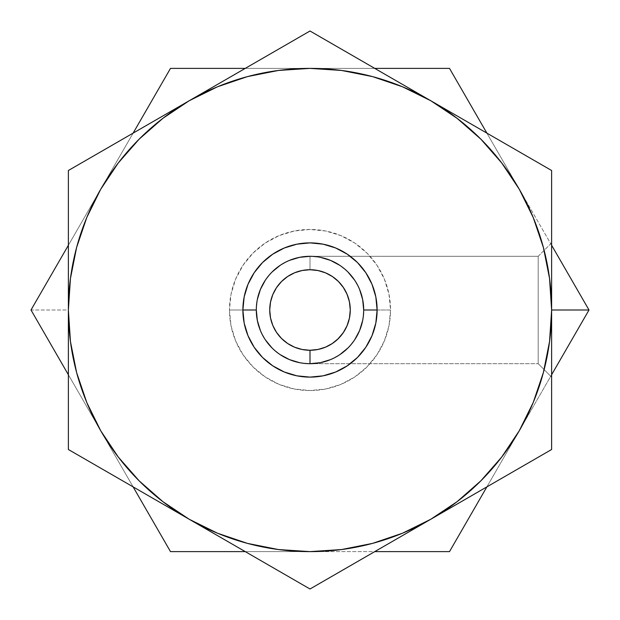 <?xml version="1.0" encoding="UTF-8"?>
<svg xmlns="http://www.w3.org/2000/svg" width="620" height="620" viewBox="0 0 620 620"><rect width="100%" height="100%" fill="white"/><g stroke="black" fill="none" stroke-linecap="round" stroke-linejoin="round"><path stroke-width="0.46" stroke-dasharray="3.1 2.33" d="M347.285 254.192L357.461 262.539L365.808 272.715L372.008 284.317L375.829 296.903L377.115 310A67.115 67.115 0 0 1 310 377.115A67.115 67.115 0 0 1 242.885 310L229.462 310A80.538 80.538 0 0 0 310 390.538A80.538 80.538 0 0 0 390.538 310L377.115 310A67.115 67.115 0 0 1 310 377.115A67.115 67.115 0 0 1 242.885 310A67.115 67.115 0 0 0 310 377.115A67.115 67.115 0 0 0 377.115 310L375.829 323.097L372.008 335.683L365.808 347.285L357.461 357.461L347.285 365.808M64.744 251.557L100.75 189.193A241.622 241.622 0 0 0 68.378 310L31 310L170.5 68.378L449.5 68.378L519.25 189.193A241.622 241.622 0 0 1 551.622 310L549.553 278.465L543.391 247.465L533.231 217.535L519.25 189.193L486.878 133.122L589 310L449.5 551.622L170.5 551.622L31 310L37.657 298.468M47.616 281.224L49.809 277.419M136.757 493.179L68.378 374.744L100.75 430.807L118.311 457.087L139.151 480.849L162.913 501.689L189.193 519.25L217.535 533.231L247.465 543.391L278.465 549.553L310 551.622L245.256 551.622L310 551.622A241.622 241.622 0 0 0 519.25 189.193A241.622 241.622 0 0 0 310 68.378L245.256 68.378L310 68.378A241.622 241.622 0 0 0 100.75 189.193L68.378 245.256L133.122 133.122L100.75 189.193L86.769 217.535L76.609 247.465L70.448 278.465L68.378 310A241.622 241.622 0 0 0 310 551.622L244.195 551.622M486.878 486.878L519.25 430.807L486.878 486.878L519.25 430.807L533.231 402.465L543.391 372.535L549.553 341.535L551.622 310A241.622 241.622 0 0 1 310 551.622L341.535 549.553L372.535 543.391L402.465 533.231L430.807 519.25L457.087 501.689L480.849 480.849L501.689 457.087M551.622 245.256L519.25 189.193L501.689 162.913L480.849 139.151L457.087 118.311L430.807 100.75L402.465 86.769L372.535 76.609L341.535 70.448L310 68.378L375.836 68.378M483.15 126.666L519.25 189.193L501.689 162.913L480.849 139.151L457.087 118.311L430.807 100.75L402.465 86.769L372.535 76.609L341.535 70.448L310 68.378L374.744 68.378L310 68.378L278.465 70.448L247.465 76.609L217.535 86.769L189.193 100.75L162.913 118.311L139.151 139.151L118.311 162.913L100.75 189.193A241.622 241.622 0 0 1 310 68.378L245.256 68.378M555.249 368.458L519.25 430.807L533.231 402.465L543.391 372.535L549.553 341.535L551.622 310L549.553 278.465L543.391 247.465L533.231 217.535L519.25 189.193L501.689 162.913L480.849 139.151L457.087 118.311L430.807 100.75L551.622 170.5L551.622 449.5L430.807 519.25L457.087 501.689L480.849 480.849L457.087 501.689L430.807 519.25L310 589L189.193 519.25L217.535 533.231L247.465 543.391L278.465 549.553L310 551.622L374.744 551.622M572.384 338.776L570.222 342.519M572.337 281.139L589 310L582.343 321.532M555.195 251.449L570.191 277.419M381.943 551.622L375.805 551.622M466.163 522.769L449.5 551.622L416.245 551.622M483.305 493.071L468.325 519.018M153.884 522.846L151.675 519.018M238.181 551.622L203.616 551.622M47.694 338.915L31 310L68.378 310L70.448 341.535L76.609 372.535L86.769 402.465L100.75 430.807A241.622 241.622 0 0 1 100.75 189.193L86.769 217.535L76.609 247.465L70.448 278.465L68.378 310L70.448 341.535L76.609 372.535L86.769 402.465L100.75 430.807L118.311 457.087L139.151 480.849L162.913 501.689L189.193 519.25L68.378 449.5L68.378 170.5L189.193 100.75L162.913 118.311L139.151 139.151L118.311 162.913L139.151 139.151L162.913 118.311L189.193 100.75L310 31L430.807 100.75A241.622 241.622 0 0 0 68.378 310A241.622 241.622 0 0 0 430.807 519.25A241.622 241.622 0 0 0 551.622 310L551.622 377.115L538.199 363.692L538.199 256.308L551.622 242.885L551.622 377.115L551.622 242.885L551.622 296.903L551.622 242.885L538.199 256.308L538.199 363.692L310 363.692L310 350.269A40.269 40.269 0 0 0 318.207 349.424M64.806 368.559L49.67 342.333M153.799 97.301L170.5 68.378L203.763 68.378M136.695 126.93L151.691 100.959M238.096 68.378L244.164 68.378M381.85 68.378L416.384 68.378M466.116 97.154L468.309 100.959M449.5 68.378L456.157 79.91M244.172 323.097L242.885 310A67.115 67.115 0 0 1 310 242.885A67.115 67.115 0 0 1 377.115 310L390.538 310A80.538 80.538 0 0 0 310 229.462A80.538 80.538 0 0 0 229.462 310L231.004 294.291L235.592 279.178L243.032 265.252L253.053 253.053L265.252 243.032L279.178 235.592L294.291 231.004L310 229.462L325.709 231.004L340.822 235.592L354.749 243.032L366.947 253.053L376.968 265.252L384.408 279.178L388.996 294.291L390.538 310L388.996 325.709L384.408 340.822L376.968 354.749L366.947 366.947L354.749 376.968L340.822 384.408L325.709 388.996L310 390.538L294.291 388.996L279.178 384.408L265.252 376.968L253.053 366.947L243.032 354.749L235.592 340.822L231.004 325.709L229.462 310L242.885 310L244.172 296.903M189.193 519.25L217.535 533.231L247.465 543.391L278.465 549.553L310 551.622A241.622 241.622 0 0 1 100.75 430.807L118.311 457.087L139.151 480.849L162.913 501.689L189.193 519.25L139.702 490.676M68.378 374.744L100.75 430.807L86.769 402.465L76.609 372.535L70.448 341.535L68.378 310L68.378 273.792M133.122 133.122L100.75 189.193L86.769 217.535L76.609 247.465L70.448 278.465L68.378 310L68.378 328.244M430.807 100.75L402.465 86.769L372.535 76.609L341.535 70.448L310 68.378A241.622 241.622 0 0 1 519.25 189.193L533.231 217.535L543.391 247.465L549.553 278.465L551.622 310A241.622 241.622 0 0 0 430.807 100.75L480.299 129.324M189.193 100.75L217.535 86.769L247.465 76.609L278.465 70.448L310 68.378L278.465 70.448L247.465 76.609L217.535 86.769L189.193 100.75L238.685 72.176M430.807 519.25L402.465 533.231L372.535 543.391L341.535 549.553L310 551.622L341.535 549.553L372.535 543.391L402.465 533.231L430.807 519.25L381.323 547.824M254.192 272.715L262.539 262.539L272.715 254.192M296.903 244.172L310 242.885L323.097 244.172M323.097 375.829L310 377.115L296.903 375.829M272.715 365.808L262.539 357.461L254.192 347.285M377.115 310A67.115 67.115 0 0 0 310 242.885A67.115 67.115 0 0 0 242.885 310A67.115 67.115 0 0 1 310 242.885A67.115 67.115 0 0 1 377.115 310M310 256.308L538.199 256.308L310 256.308L310 269.731L310 256.308L310 257.184L310 256.308L320.478 257.339M338.311 281.364A40.269 40.269 0 0 0 338.303 281.356L332.475 276.582L325.725 272.932L318.145 270.56L310 269.731L318.262 270.584M324.028 272.25L325.709 272.924M341.628 285.076L338.388 281.441L341.628 285.068M338.311 338.636L343.209 332.777L346.975 325.957L349.417 318.231A40.269 40.269 0 0 0 350.269 310L349.44 301.863M349.409 318.285L349.502 317.835M329.204 345.394L332.475 343.418A40.269 40.269 0 0 0 332.49 343.403L332.514 343.387M332.886 343.139L337.606 339.318M324.028 347.75L325.562 347.138M318.021 349.463L310 350.269L302.142 349.494L294.593 347.208L287.626 343.48L281.526 338.474L276.52 332.374L272.792 325.407L270.506 317.858L269.731 310L270.506 302.142L272.792 294.593L276.52 287.626L281.526 281.526L287.626 276.52L294.593 272.792L302.142 270.506L310 269.731L317.858 270.506L325.407 272.792L332.374 276.52L338.474 281.526L343.48 287.626L347.208 294.593L349.494 302.142L350.269 310A40.269 40.269 0 0 0 349.417 301.769M256.308 310A53.692 53.692 0 0 0 310 363.692A53.692 53.692 0 0 0 363.692 310A53.692 53.692 0 0 0 310 256.308A53.692 53.692 0 0 0 256.308 310L257.339 299.522M347.169 325.492L346.999 325.895M318.2 270.576A40.269 40.269 0 0 0 310 269.731L310 257.184L310 269.731L318.192 270.568M332.475 276.582L329.406 274.714M551.622 381.804L551.622 416.392M462.071 501.2L454.855 505.37M493.071 483.305L480.299 490.676M522.846 466.116L519.018 468.325M551.622 449.5L540.09 456.157M220.449 537.3L215.605 534.502M251.449 555.195L238.677 547.824M281.224 572.384L277.396 570.175M338.931 572.299L310 589L298.468 582.343M368.551 555.195L342.604 570.175M68.378 346.557L68.378 340.55M68.378 381.998L68.378 356.578M97.239 466.163L68.378 449.5L68.378 413.904M126.93 483.305L100.983 468.325M157.93 118.8L161.936 116.483M126.93 136.695L139.702 129.324M97.154 153.884L100.967 151.691M68.378 170.5L79.91 163.843M68.378 238.22L68.378 203.608M281.147 47.663L310 31L321.075 37.394M251.449 64.806L277.419 49.809M399.482 82.662L400.272 83.119M368.551 64.806L381.315 72.176M338.776 47.616L342.581 49.809M522.769 153.845L551.622 170.5L551.622 206.096M493.071 136.695L519.033 151.691M551.622 291.757L551.622 310L549.553 341.535L543.391 372.535L533.231 402.465L519.25 430.807M551.622 238.026L551.622 284.317M350.269 309.961L349.494 317.858L347.208 325.407L343.48 332.374L338.474 338.474L332.374 343.48L325.407 347.208L317.858 349.494L310 350.269L310 363.692L538.199 363.692L538.199 256.308L538.199 363.692L551.622 377.115M359.608 289.455L354.648 280.17M347.967 272.033L339.83 265.352M289.455 260.392L280.17 265.352M272.033 272.033L265.352 280.17M260.392 330.545L265.352 339.83M272.033 347.967L280.17 354.648M299.522 362.661L310 363.692L310 350.269M330.545 359.608L339.83 354.648M347.967 347.967L354.648 339.83M362.661 320.478L363.692 310M325.554 347.146L324.066 347.735M337.683 339.249L332.793 343.201M341.628 334.924L338.388 338.559M349.471 302.033L349.579 302.56M332.886 276.861L337.606 280.682M327.096 273.536L332.428 276.559"/><path stroke-width="0.93" d="M551.622 245.256L589 310L551.622 374.744L589 310L551.622 310L589 310L555.195 251.449M49.809 277.419L64.713 251.612M37.657 298.468L47.616 281.224M375.805 551.622L449.5 551.622L483.437 492.838M203.616 551.622L170.5 551.622L133.122 486.878L170.5 551.622L245.256 551.622L170.5 551.622L153.884 522.846M449.5 68.378L486.878 133.122L449.5 68.378L374.744 68.378L416.384 68.378M244.164 68.378L170.5 68.378L136.695 126.93M68.378 374.744L31 310L68.378 245.256L31 310L64.93 368.768M570.222 342.519L555.288 368.388M582.343 321.532L572.384 338.776M570.191 277.419L572.337 281.139M416.299 551.622L381.904 551.622M468.325 519.018L466.163 522.769M151.675 519.018L136.787 493.233M244.195 551.622L238.181 551.622M49.67 342.333L47.694 338.915M151.691 100.959L153.799 97.301M203.755 68.378L238.096 68.378M375.836 68.378L381.85 68.378M468.309 100.959L483.15 126.666M456.157 79.91L466.116 97.154M118.374 162.827L100.75 189.193L86.769 217.535L76.609 247.465L70.432 278.55L68.378 310L68.378 449.5L310 589L551.622 449.5L551.622 170.5L310 31L68.378 170.5L68.378 449.5L310 589L551.622 449.5L551.622 310A241.622 241.622 0 0 1 189.193 519.25A241.622 241.622 0 0 1 189.193 100.75L68.378 170.5L68.378 238.173M162.827 501.627L189.193 519.25L217.535 533.231L247.465 543.391L278.55 549.568M309.884 551.622L341.535 549.553L372.535 543.391L402.465 533.231L430.807 519.25L457.087 501.689L480.849 480.849L501.689 457.087L519.25 430.807L533.231 402.465L543.391 372.535L549.553 341.535L551.622 310L551.622 170.5L310 31L189.193 100.75A241.622 241.622 0 0 1 551.622 310L549.553 278.465L543.391 247.465L533.231 217.535L519.25 189.193L501.689 162.913L480.849 139.151L457.087 118.311L430.807 100.75L402.465 86.769L372.535 76.609L341.45 70.432M501.627 457.173L519.25 430.807M374.744 551.622L449.5 551.622L486.878 486.878M245.256 68.378L170.5 68.378L133.122 133.122M341.535 70.448L309.884 68.378M68.378 273.792L68.378 310L70.448 341.535L76.609 372.535L86.769 402.465L100.75 430.807L118.311 457.087L139.151 480.849L162.913 501.689M244.172 296.903L247.992 284.317L254.192 272.715L262.539 262.539L272.715 254.192L284.317 247.992L296.903 244.172L310 242.885L323.097 244.172L335.683 247.992L347.285 254.192L357.461 262.539L365.808 272.715L372.008 284.317L375.829 296.903L377.115 310A67.115 67.115 0 0 1 310 377.115A67.115 67.115 0 0 1 242.885 310L256.308 310A53.692 53.692 0 0 0 310 363.692A53.692 53.692 0 0 0 363.692 310L377.115 310L375.829 323.097L372.008 335.683L365.808 347.285L357.461 357.461L347.285 365.808L335.683 372.008L323.097 375.829L310 377.115L296.903 375.829L284.317 372.008L272.715 365.808L262.539 357.461L254.192 347.285L247.992 335.683L244.172 323.097L242.885 310L244.172 296.903L247.992 284.317L254.192 272.715M551.622 377.115L551.622 381.804M325.709 272.924L318.192 270.568L324.028 272.25M332.46 276.574L332.475 276.582A40.269 40.269 0 0 0 318.2 270.576M318.145 270.56L325.725 272.932L332.475 276.582L338.311 281.364L343.201 287.215A40.269 40.269 0 0 0 338.311 281.364L332.886 276.861M347.014 294.144L344.317 288.928M332.46 343.426L332.483 343.41A40.269 40.269 0 0 0 349.424 318.223L350.269 310L349.432 318.184L350.269 310L349.432 301.816L346.999 294.105L343.209 287.223L346.975 294.043L349.417 301.769A40.269 40.269 0 0 0 343.216 287.238L343.24 287.269M349.463 301.979L350.261 309.31M344.356 331.003L346.999 325.895L349.471 317.967L347.564 324.508M337.606 339.318L343.216 332.769L347.123 325.601L344.317 331.072M347.533 324.601L349.409 318.285M341.628 334.924L343.364 332.553L338.311 338.644L332.483 343.41L337.11 339.776M318.207 349.424A40.269 40.269 0 0 0 325.717 347.076L327.096 346.464M318.192 270.568L310 269.731L317.858 270.506L325.407 272.792L332.374 276.52L338.474 281.526L343.48 287.626L347.208 294.593L349.494 302.142L350.269 310L349.494 317.858L347.208 325.407L343.48 332.374L338.474 338.474L332.374 343.48L325.407 347.208L317.858 349.494L310 350.269L302.142 349.494L294.593 347.208L287.626 343.48L281.526 338.474L276.52 332.374L272.792 325.407L270.506 317.858L269.731 310L270.506 302.142L272.792 294.593L276.52 287.626L281.526 281.526L287.626 276.52L294.593 272.792L302.142 270.506L310 269.731A40.269 40.269 0 0 0 269.731 310A40.269 40.269 0 0 1 310 269.731A40.269 40.269 0 0 1 350.269 310A40.269 40.269 0 0 1 310 350.269A40.269 40.269 0 0 1 269.731 310A40.269 40.269 0 0 0 310 350.269L318.192 349.432L324.028 347.75M363.692 310A53.692 53.692 0 0 0 310 256.308A53.692 53.692 0 0 0 256.308 310L242.885 310A67.115 67.115 0 0 1 310 242.885A67.115 67.115 0 0 1 377.115 310L363.692 310A53.692 53.692 0 0 1 310 363.692A53.692 53.692 0 0 1 256.308 310A53.692 53.692 0 0 1 310 256.308A53.692 53.692 0 0 1 363.692 310L362.661 299.522L359.608 289.455M318.145 349.44L310 350.269L318.145 349.44L325.725 347.068A40.269 40.269 0 0 0 332.467 343.418L329.228 345.387M324.066 347.735L318.161 349.432L325.748 347.06M337.683 339.249L337.156 339.737M337.606 280.682L338.303 281.356A40.269 40.269 0 0 0 332.483 276.59M329.228 274.613L327.096 273.536M343.209 287.223L338.311 281.356M551.622 416.392L551.622 449.5M454.855 505.37L430.807 519.25M480.299 490.676L462.071 501.2M519.018 468.325L493.071 483.305M540.09 456.157L522.846 466.116M215.605 534.502L189.193 519.25M238.677 547.824L220.449 537.3M277.396 570.175L251.704 555.342M298.468 582.343L281.224 572.384M342.604 570.175L338.931 572.299M381.323 547.824L368.768 555.071M68.378 340.55L68.378 328.244M68.378 356.578L68.378 346.557M68.378 413.904L68.378 381.998M139.702 490.676L126.93 483.305M100.983 468.325L97.239 466.163M161.936 116.483L189.193 100.75L162.913 118.311L139.151 139.151L118.311 162.913L100.75 189.193L118.311 162.913M139.702 129.324L157.93 118.8M100.967 151.691L126.767 136.787M79.91 163.843L97.154 153.884M68.378 203.608L68.378 170.5M238.685 72.176L251.449 64.806M277.419 49.809L281.147 47.663M400.272 83.119L430.807 100.75M381.315 72.176L399.482 82.662M342.581 49.809L368.388 64.713M321.075 37.394L338.776 47.616M519.033 151.691L522.769 153.845M480.299 129.324L492.815 136.547M551.622 284.317L551.622 291.757M551.622 206.096L551.622 238.026M278.55 70.432L247.465 76.609L217.535 86.769L189.193 100.75M310 68.378L278.465 70.448M278.465 549.553L310 551.622M347.285 365.808L335.683 372.008L323.097 375.829M296.903 375.829L284.317 372.008L272.715 365.808M254.192 347.285L247.992 335.683L244.172 323.097M272.715 254.192L284.317 247.992L296.903 244.172M323.097 244.172L335.683 247.992L347.285 254.192M354.648 280.17L347.967 272.033M339.83 265.352L330.545 260.392L320.478 257.339M310 256.308L299.522 257.339L289.455 260.392M280.17 265.352L272.033 272.033M265.352 280.17L260.392 289.455L257.339 299.522M256.308 310L257.339 320.478L260.392 330.545M265.352 339.83L272.033 347.967M280.17 354.648L289.455 359.608L299.522 362.661M310 350.269L310 363.692L320.478 362.661L330.545 359.608M339.83 354.648L347.967 347.967M354.648 339.83L359.608 330.545L362.661 320.478M327.05 346.487L325.554 347.146M349.432 301.816L350.269 310L349.579 317.425M344.356 288.998L346.991 294.074"/></g></svg>
